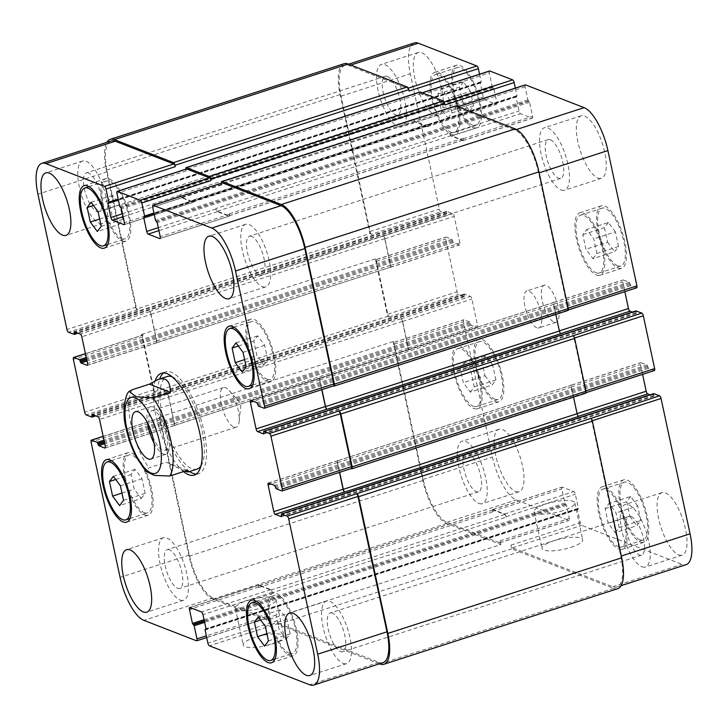 <?xml version="1.0" encoding="UTF-8"?>
<svg xmlns="http://www.w3.org/2000/svg" width="728" height="728" viewBox="0 0 728 728"><rect width="100%" height="100%" fill="white"/><g stroke="black" fill="none" stroke-linecap="round" stroke-linejoin="round"><path stroke-width="0.55" stroke-dasharray="3.64 2.73" d="M233.997 427.081A20.839 7.371 -107.9 0 0 236.181 427.227A20.839 7.371 -107.9 0 0 239.175 421.376A20.839 7.371 -107.9 0 0 229.211 390.563A20.839 7.371 -107.9 0 0 223.369 387.578A20.839 7.371 -107.9 0 0 221.931 406.879A20.839 7.371 -107.9 0 0 233.997 427.081M154.054 443.152A24.934 8.818 -107.9 0 0 163.381 454.054A24.934 8.818 -107.9 0 0 166.002 454.226A24.934 8.818 -107.9 0 0 166.721 427.791A24.934 8.818 -107.9 0 0 150.66 406.779A24.934 8.818 -107.9 0 0 147.456 422.75M152.716 436.627A20.839 7.371 -107.9 0 0 162.553 450.177A20.839 7.371 -107.9 0 0 164.746 450.332A20.839 7.371 -107.9 0 0 166.175 431.031A20.839 7.371 -107.9 0 0 154.118 410.82A20.839 7.371 -107.9 0 0 151.924 410.674A20.839 7.371 -107.9 0 0 150.196 428.819M187.132 470.406L166.193 462.271L148.876 467.867L145.928 471.389M184.757 471.18L166.193 462.271M189.608 471.517A53.517 18.928 72.1 0 1 160.278 414.305A53.517 18.928 72.1 0 1 159.678 378.933M163.636 372.945A53.517 18.928 72.1 0 1 165.684 371.881A53.517 18.928 72.1 0 1 200.164 416.98A53.517 18.928 72.1 0 1 198.608 473.719A53.517 18.928 72.1 0 1 196.323 474.055M183.511 471.58A53.517 18.928 72.1 0 1 155.947 415.706A53.517 18.928 72.1 0 1 155.246 380.608M197.115 469.096A48.649 17.208 72.1 0 1 162.271 415.078A48.649 17.208 72.1 0 1 167.176 376.512M172.054 376.758A48.649 17.208 72.1 0 1 198.526 417.508A48.649 17.208 72.1 0 1 200.919 466.038M570.852 547.374A20.839 5.396 -12.1 0 0 582.709 539.694A20.839 5.396 -12.1 0 0 561.206 538.784A20.839 5.396 -12.1 0 0 541.96 548.43A20.839 5.396 -12.1 0 0 570.852 547.374M562.971 510.61A20.839 5.396 167.9 0 1 534.079 511.675A20.839 5.396 167.9 0 1 553.326 502.029A20.839 5.396 167.9 0 1 574.829 502.939A20.839 5.396 167.9 0 1 562.971 510.61M272.09 643.971A20.839 5.396 -12.1 0 0 283.956 636.299A20.839 5.396 -12.1 0 0 262.444 635.389A20.839 5.396 -12.1 0 0 243.207 645.035A20.839 5.396 -12.1 0 0 272.09 643.971M264.209 607.216A20.839 5.396 167.9 0 1 235.326 608.271A20.839 5.396 167.9 0 1 254.563 598.634A20.839 5.396 167.9 0 1 276.076 599.535A20.839 5.396 167.9 0 1 264.209 607.216M470.343 392.119L474.246 386.95L471.116 372.354L464.091 362.935L460.187 368.104L463.308 382.701L470.343 392.119L491.991 385.121L495.895 379.943L474.246 386.95M495.895 379.943L492.765 365.356L471.116 372.354M492.765 365.356L485.74 355.937L464.091 362.935M485.74 355.937L481.836 361.106L460.187 368.104M481.836 361.106L484.957 375.694L463.308 382.701M484.957 375.694L491.991 385.121M448.039 118.091L451.942 112.922L448.821 98.335L441.787 88.916L437.883 94.085L441.013 108.672L448.039 118.091L469.687 111.093L473.591 105.924L451.942 112.922M473.591 105.924L470.47 91.328L448.821 98.335M470.47 91.328L463.436 81.909L441.787 88.916M463.436 81.909L459.532 87.087L437.883 94.085M459.532 87.087L462.662 101.674L441.013 108.672M462.662 101.674L469.687 111.093M592.983 258.658L596.887 253.49L593.757 238.902L586.722 229.484L582.819 234.653L585.949 249.24L592.983 258.658L614.632 251.661L618.536 246.492L596.887 253.49M618.536 246.492L615.406 231.895L593.757 238.902M615.406 231.895L608.371 222.477L586.722 229.484M608.371 222.477L604.467 227.655L582.819 234.653M604.467 227.655L607.598 242.242L585.949 249.24M607.598 242.242L614.632 251.661M615.278 532.687L619.182 527.518L616.052 512.922L609.027 503.503L605.123 508.672L608.253 523.268L615.278 532.687L636.927 525.689L640.831 520.511L619.182 527.518M640.831 520.511L637.701 505.924L616.052 512.922M637.701 505.924L630.675 496.505L609.027 503.503M630.675 496.505L626.772 501.674L605.123 508.672M626.772 501.674L629.902 516.261L608.253 523.268M629.902 516.261L636.927 525.689M451.069 132.223A30.403 10.756 -107.9 0 0 454.272 132.432A30.403 10.756 -107.9 0 0 455.146 100.191A30.403 10.756 -107.9 0 0 435.562 74.575A30.403 10.756 -107.9 0 0 433.469 102.739A30.403 10.756 -107.9 0 0 451.069 132.223M472.718 125.216A30.403 10.756 72.1 0 1 455.118 95.732A30.403 10.756 72.1 0 1 457.211 67.567A30.403 10.756 72.1 0 1 476.795 93.193A30.403 10.756 72.1 0 1 475.921 125.434A30.403 10.756 72.1 0 1 472.718 125.216M451.56 134.516A32.842 11.621 -107.9 0 0 455.018 134.753A32.842 11.621 -107.9 0 0 455.965 99.927A32.842 11.621 -107.9 0 0 434.807 72.254A32.842 11.621 -107.9 0 0 432.559 102.675A32.842 11.621 -107.9 0 0 451.56 134.516M473.209 127.518A32.842 11.621 -107.9 0 0 476.667 127.746A32.842 11.621 -107.9 0 0 477.614 92.929A32.842 11.621 -107.9 0 0 456.456 65.256A32.842 11.621 -107.9 0 0 454.208 95.677A32.842 11.621 -107.9 0 0 473.209 127.518M473.373 406.242A30.403 10.756 -107.9 0 0 476.567 406.461A30.403 10.756 -107.9 0 0 477.45 374.219A30.403 10.756 -107.9 0 0 457.857 348.594A30.403 10.756 -107.9 0 0 455.774 376.758A30.403 10.756 -107.9 0 0 473.373 406.242M495.022 399.244A30.403 10.756 72.1 0 1 477.422 369.76A30.403 10.756 72.1 0 1 479.506 341.596A30.403 10.756 72.1 0 1 499.099 367.221A30.403 10.756 72.1 0 1 498.216 399.463A30.403 10.756 72.1 0 1 495.022 399.244M473.864 408.545A32.842 11.621 -107.9 0 0 477.322 408.772A32.842 11.621 -107.9 0 0 478.269 373.955A32.842 11.621 -107.9 0 0 457.111 346.282A32.842 11.621 -107.9 0 0 454.854 376.695A32.842 11.621 -107.9 0 0 473.864 408.545M495.513 401.538A32.842 11.621 -107.9 0 0 498.971 401.774A32.842 11.621 -107.9 0 0 499.918 366.948A32.842 11.621 -107.9 0 0 478.76 339.284A32.842 11.621 -107.9 0 0 476.503 369.697A32.842 11.621 -107.9 0 0 495.513 401.538M618.309 546.81A30.403 10.756 -107.9 0 0 621.512 547.028A30.403 10.756 -107.9 0 0 622.385 514.787A30.403 10.756 -107.9 0 0 602.802 489.161A30.403 10.756 -107.9 0 0 600.709 517.326A30.403 10.756 -107.9 0 0 618.309 546.81M639.957 539.812A30.403 10.756 72.1 0 1 622.358 510.328A30.403 10.756 72.1 0 1 624.451 482.164A30.403 10.756 72.1 0 1 644.034 507.789A30.403 10.756 72.1 0 1 643.161 540.03A30.403 10.756 72.1 0 1 639.957 539.812M618.8 549.112A32.842 11.621 -107.9 0 0 622.258 549.34A32.842 11.621 -107.9 0 0 623.204 514.523A32.842 11.621 -107.9 0 0 602.047 486.85A32.842 11.621 -107.9 0 0 599.799 517.262A32.842 11.621 -107.9 0 0 618.8 549.112M640.449 542.114A32.842 11.621 -107.9 0 0 643.907 542.342A32.842 11.621 -107.9 0 0 644.853 507.516A32.842 11.621 -107.9 0 0 623.696 479.852A32.842 11.621 -107.9 0 0 621.448 510.264A32.842 11.621 -107.9 0 0 640.449 542.114M596.014 272.791A30.403 10.756 -107.9 0 0 599.208 273A30.403 10.756 -107.9 0 0 600.09 240.759A30.403 10.756 -107.9 0 0 580.498 215.142A30.403 10.756 -107.9 0 0 578.414 243.307A30.403 10.756 -107.9 0 0 596.014 272.791M617.663 265.793A30.403 10.756 72.1 0 1 600.063 236.3A30.403 10.756 72.1 0 1 602.147 208.135A30.403 10.756 72.1 0 1 621.739 233.761A30.403 10.756 72.1 0 1 620.857 266.002A30.403 10.756 72.1 0 1 617.663 265.793M596.505 275.084A32.842 11.621 -107.9 0 0 599.954 275.321A32.842 11.621 -107.9 0 0 600.909 240.495A32.842 11.621 -107.9 0 0 579.752 212.822A32.842 11.621 -107.9 0 0 577.495 243.243A32.842 11.621 -107.9 0 0 596.505 275.084M618.154 268.086A32.842 11.621 -107.9 0 0 621.603 268.314A32.842 11.621 -107.9 0 0 622.558 233.497A32.842 11.621 -107.9 0 0 601.401 205.824A32.842 11.621 -107.9 0 0 599.144 236.245A32.842 11.621 -107.9 0 0 618.154 268.086M398.134 126.654A32.842 11.621 -107.9 0 0 401.592 126.881A32.842 11.621 -107.9 0 0 402.539 92.065A32.842 11.621 -107.9 0 0 381.381 64.392A32.842 11.621 -107.9 0 0 379.133 94.804A32.842 11.621 -107.9 0 0 398.134 126.654M387.36 76.395A20.375 7.207 72.1 0 1 399.153 96.151A20.375 7.207 72.1 0 1 397.761 115.024A20.375 7.207 72.1 0 1 384.63 97.852A20.375 7.207 72.1 0 1 385.221 76.249A20.375 7.207 72.1 0 1 387.36 76.395M434.944 114.751A32.842 11.621 -107.9 0 0 438.393 114.978A32.842 11.621 -107.9 0 0 439.348 80.162A32.842 11.621 -107.9 0 0 418.191 52.489A32.842 11.621 -107.9 0 0 415.934 82.91A32.842 11.621 -107.9 0 0 434.944 114.751M678.724 554.882A32.842 11.621 -107.9 0 0 682.182 555.109A32.842 11.621 -107.9 0 0 683.128 520.293A32.842 11.621 -107.9 0 0 661.97 492.619A32.842 11.621 -107.9 0 0 659.714 523.032A32.842 11.621 -107.9 0 0 678.724 554.882M641.923 566.775A32.842 11.621 -107.9 0 0 645.372 567.012A32.842 11.621 -107.9 0 0 646.327 532.186A32.842 11.621 -107.9 0 0 625.17 504.513A32.842 11.621 -107.9 0 0 622.913 534.934A32.842 11.621 -107.9 0 0 641.923 566.775M631.149 516.516A20.375 7.207 72.1 0 1 642.933 536.272A20.375 7.207 72.1 0 1 641.541 555.145A20.375 7.207 72.1 0 1 628.41 537.983A20.375 7.207 72.1 0 1 629.001 516.38A20.375 7.207 72.1 0 1 631.149 516.516M478.915 503.43A32.842 11.621 -107.9 0 0 482.364 503.658A32.842 11.621 -107.9 0 0 483.319 468.841A32.842 11.621 -107.9 0 0 462.162 441.168A32.842 11.621 -107.9 0 0 459.905 471.58A32.842 11.621 -107.9 0 0 478.915 503.43M468.14 453.171A20.375 7.207 72.1 0 1 479.934 472.927A20.375 7.207 72.1 0 1 478.533 491.8A20.375 7.207 72.1 0 1 465.401 474.629A20.375 7.207 72.1 0 1 465.993 453.025A20.375 7.207 72.1 0 1 468.14 453.171M515.715 491.527A32.842 11.621 -107.9 0 0 519.173 491.755A32.842 11.621 -107.9 0 0 520.12 456.938A32.842 11.621 -107.9 0 0 498.962 429.265A32.842 11.621 -107.9 0 0 496.705 459.686A32.842 11.621 -107.9 0 0 515.715 491.527M597.952 178.096A32.842 11.621 -107.9 0 0 601.401 178.333A32.842 11.621 -107.9 0 0 602.356 143.507A32.842 11.621 -107.9 0 0 581.199 115.834A32.842 11.621 -107.9 0 0 578.942 146.255A32.842 11.621 -107.9 0 0 597.952 178.096M561.142 189.999A32.842 11.621 -107.9 0 0 564.6 190.236A32.842 11.621 -107.9 0 0 565.547 155.41A32.842 11.621 -107.9 0 0 544.389 127.737A32.842 11.621 -107.9 0 0 542.142 158.158A32.842 11.621 -107.9 0 0 561.142 189.999M550.368 139.74A20.375 7.207 72.1 0 1 562.162 159.496A20.375 7.207 72.1 0 1 560.76 178.369A20.375 7.207 72.1 0 1 547.638 161.207A20.375 7.207 72.1 0 1 548.23 139.594A20.375 7.207 72.1 0 1 550.368 139.74M414.241 42.943A38.921 13.768 -107.9 0 0 410.31 73.801L439.321 209.118A2.43 0.864 -107.9 0 0 440.804 211.803L446.573 214.005L446.628 211.32L452.689 213.677A2.43 0.864 72.1 0 1 454.172 216.362L459.887 243.016A2.43 0.864 72.1 0 1 459.641 244.945A2.43 0.864 72.1 0 1 459.386 244.926L453.326 242.57L451.888 239.275L446.219 237.073A2.43 0.864 -107.9 0 0 445.964 237.055A2.43 0.864 -107.9 0 0 445.718 238.984L457.048 291.819A2.43 0.864 -107.9 0 0 458.531 294.503L464.3 296.715L464.355 294.03L470.415 296.387A2.43 0.864 72.1 0 1 471.908 299.072L477.623 325.725A2.43 0.864 72.1 0 1 477.377 327.646A2.43 0.864 72.1 0 1 477.113 327.636L471.052 325.279L469.615 321.976L463.954 319.774A2.43 0.864 -107.9 0 0 463.7 319.765A2.43 0.864 -107.9 0 0 463.454 321.694L492.465 457.011A38.921 13.768 -107.9 0 0 516.243 499.945L568.823 520.384A2.43 0.864 -107.9 0 0 569.078 520.402A2.43 0.864 -107.9 0 0 569.323 518.472L566.52 505.378L564.837 503.039L561.825 489.016A2.43 0.864 72.1 0 1 562.071 487.096A2.43 0.864 72.1 0 1 562.325 487.105L573.855 491.591A2.43 0.864 72.1 0 1 575.347 494.276L578.351 508.29L577.45 509.627L580.261 522.722A2.43 0.864 -107.9 0 0 581.745 525.407L682.036 564.382A38.921 13.768 -107.9 0 0 686.131 564.655M489.343 71.144A2.43 0.864 -107.9 0 0 489.298 72.9L492.101 85.995L493.784 88.343L496.796 102.357A2.43 0.864 72.1 0 1 496.551 104.286A2.43 0.864 72.1 0 1 496.287 104.268L484.757 99.782A2.43 0.864 72.1 0 1 483.274 97.097L480.271 83.083L481.172 81.754L479.552 74.201M525.125 85.049A2.43 0.864 -107.9 0 0 525.079 86.814L527.882 99.909L529.565 102.248L532.577 116.262A2.43 0.864 72.1 0 1 532.332 118.191A2.43 0.864 72.1 0 1 532.077 118.173L520.547 113.686A2.43 0.864 72.1 0 1 519.055 111.002L516.052 96.988L516.953 95.659L515.333 88.115M624.842 291.655L622.749 281.873A2.43 0.864 72.1 0 1 622.995 279.952A2.43 0.864 72.1 0 1 623.25 279.962L629.31 282.318L630.748 285.622L636.409 287.815L567.139 310.219A2.43 0.864 -107.9 0 0 567.394 310.237A2.43 0.864 -107.9 0 0 567.64 308.308L538.629 172.991A38.921 13.768 -107.9 0 0 514.842 130.048L456.301 107.298A2.43 0.864 -107.9 0 0 456.046 107.28A2.43 0.864 -107.9 0 0 455.801 109.209L525.079 86.814M635.981 310.947L636.108 313.577L632.268 312.112M642.578 374.365L640.476 364.582A2.43 0.864 72.1 0 1 640.722 362.653A2.43 0.864 72.1 0 1 640.977 362.671L647.046 365.028L648.475 368.322L654.144 370.525L584.866 392.929A2.43 0.864 -107.9 0 0 585.121 392.947A2.43 0.864 -107.9 0 0 585.367 391.018L574.037 338.174A2.43 0.864 -107.9 0 0 572.554 335.49M653.717 393.657L653.844 396.278L649.995 394.822M554.126 322.176A19.465 6.88 -107.9 0 0 556.174 322.313A19.465 6.88 -107.9 0 0 556.729 301.683A19.465 6.88 -107.9 0 0 544.198 285.285A19.465 6.88 -107.9 0 0 542.861 303.312A19.465 6.88 -107.9 0 0 554.126 322.176M141.278 498.516L145.181 493.347L142.051 478.76L135.017 469.342L131.113 474.51L134.243 489.098L141.278 498.516L119.629 505.523M123.532 500.345L145.181 493.347M120.402 485.758L142.051 478.76M113.368 476.34L135.017 469.342M115.725 479.488L131.113 474.51M121.967 493.065L134.243 489.098M118.973 224.497L122.877 219.328L119.747 204.732L112.722 195.313L108.818 200.482L111.948 215.078L118.973 224.497L97.325 231.495M101.228 226.326L122.877 219.328M98.098 211.739L119.747 204.732M91.073 202.311L112.722 195.313M93.421 205.46L108.818 200.482M99.672 219.046L111.948 215.078M263.909 365.065L267.813 359.896L264.692 345.3L257.657 335.881L253.754 341.05L256.884 355.646L263.909 365.065L242.26 372.063M246.164 366.894L267.813 359.896M243.043 352.306L264.692 345.3M236.009 342.879L257.657 335.881M238.356 346.028L253.754 341.05M244.608 359.614L256.884 355.646M286.213 639.084L290.117 633.915L286.987 619.328L279.962 609.909L276.058 615.078L279.179 629.665L286.213 639.084L264.564 646.091M268.468 640.913L290.117 633.915M265.338 626.326L286.987 619.328M258.313 616.907L279.962 609.909M260.66 620.056L276.058 615.078M266.903 633.633L279.179 629.665M122.004 238.62A30.403 10.756 -107.9 0 0 125.198 238.839A30.403 10.756 -107.9 0 0 126.081 206.597A30.403 10.756 -107.9 0 0 106.488 180.972A30.403 10.756 -107.9 0 0 104.404 209.136A30.403 10.756 -107.9 0 0 122.004 238.62M122.495 240.923A32.842 11.621 -107.9 0 0 125.953 241.15A32.842 11.621 -107.9 0 0 126.899 206.333A32.842 11.621 -107.9 0 0 105.742 178.66A32.842 11.621 -107.9 0 0 103.494 209.073A32.842 11.621 -107.9 0 0 122.495 240.923M144.308 512.649A30.403 10.756 -107.9 0 0 147.502 512.858A30.403 10.756 -107.9 0 0 148.385 480.616A30.403 10.756 -107.9 0 0 128.792 455A30.403 10.756 -107.9 0 0 126.708 483.165A30.403 10.756 -107.9 0 0 144.308 512.649M144.799 514.942A32.842 11.621 -107.9 0 0 148.248 515.178A32.842 11.621 -107.9 0 0 149.204 480.353A32.842 11.621 -107.9 0 0 128.046 452.68A32.842 11.621 -107.9 0 0 125.789 483.101A32.842 11.621 -107.9 0 0 144.799 514.942M289.244 653.216A30.403 10.756 -107.9 0 0 292.438 653.425A30.403 10.756 -107.9 0 0 293.32 621.184A30.403 10.756 -107.9 0 0 273.728 595.568A30.403 10.756 -107.9 0 0 271.644 623.732A30.403 10.756 -107.9 0 0 289.244 653.216M289.735 655.509A32.842 11.621 -107.9 0 0 293.193 655.746A32.842 11.621 -107.9 0 0 294.139 620.92A32.842 11.621 -107.9 0 0 272.982 593.247A32.842 11.621 -107.9 0 0 270.725 623.668A32.842 11.621 -107.9 0 0 289.735 655.509M266.939 379.188A30.403 10.756 -107.9 0 0 270.143 379.406A30.403 10.756 -107.9 0 0 271.016 347.165A30.403 10.756 -107.9 0 0 251.433 321.539A30.403 10.756 -107.9 0 0 249.34 349.704A30.403 10.756 -107.9 0 0 266.939 379.188M267.431 381.49A32.842 11.621 -107.9 0 0 270.889 381.718A32.842 11.621 -107.9 0 0 271.835 346.901A32.842 11.621 -107.9 0 0 250.678 319.228A32.842 11.621 -107.9 0 0 248.43 349.64A32.842 11.621 -107.9 0 0 267.431 381.49M99.381 223.25A32.842 11.621 -107.9 0 0 102.83 223.487A32.842 11.621 -107.9 0 0 103.785 188.661A32.842 11.621 -107.9 0 0 82.628 160.988A32.842 11.621 -107.9 0 0 80.371 191.409A32.842 11.621 -107.9 0 0 99.381 223.25M88.607 172.991A20.375 7.207 -107.9 0 0 86.459 172.855A20.375 7.207 -107.9 0 0 85.868 194.458A20.375 7.207 -107.9 0 0 98.999 211.621A20.375 7.207 -107.9 0 0 100.4 192.756A20.375 7.207 -107.9 0 0 88.607 172.991M262.389 286.604A32.842 11.621 -107.9 0 0 265.838 286.832A32.842 11.621 -107.9 0 0 266.794 252.015A32.842 11.621 -107.9 0 0 245.636 224.342A32.842 11.621 -107.9 0 0 243.38 254.755A32.842 11.621 -107.9 0 0 262.389 286.604M251.615 236.345A20.375 7.207 -107.9 0 0 249.467 236.2A20.375 7.207 -107.9 0 0 248.876 257.803A20.375 7.207 -107.9 0 0 262.007 274.975A20.375 7.207 -107.9 0 0 263.409 256.101A20.375 7.207 -107.9 0 0 251.615 236.345M180.153 600.027A32.842 11.621 -107.9 0 0 183.611 600.263A32.842 11.621 -107.9 0 0 184.557 565.438A32.842 11.621 -107.9 0 0 163.4 537.765A32.842 11.621 -107.9 0 0 161.143 568.186A32.842 11.621 -107.9 0 0 180.153 600.027M169.378 549.767A20.375 7.207 -107.9 0 0 167.24 549.631A20.375 7.207 -107.9 0 0 166.648 571.234A20.375 7.207 -107.9 0 0 179.771 588.406A20.375 7.207 -107.9 0 0 181.172 569.533A20.375 7.207 -107.9 0 0 169.378 549.767M343.161 663.381A32.842 11.621 -107.9 0 0 346.619 663.608A32.842 11.621 -107.9 0 0 347.565 628.792A32.842 11.621 -107.9 0 0 326.408 601.119A32.842 11.621 -107.9 0 0 324.151 631.54A32.842 11.621 -107.9 0 0 343.161 663.381M332.387 613.122A20.375 7.207 -107.9 0 0 330.239 612.976A20.375 7.207 -107.9 0 0 329.657 634.579A20.375 7.207 -107.9 0 0 342.779 651.751A20.375 7.207 -107.9 0 0 344.18 632.878A20.375 7.207 -107.9 0 0 332.387 613.122M536.8 327.782A19.465 6.88 72.1 0 1 525.543 308.909A19.465 6.88 72.1 0 1 526.881 290.882A19.465 6.88 72.1 0 1 539.412 307.28A19.465 6.88 72.1 0 1 538.847 327.919A19.465 6.88 72.1 0 1 536.8 327.782M383.037 662.653A38.921 13.768 72.1 0 1 378.942 662.38L278.66 623.405A2.43 0.864 72.1 0 1 277.168 620.72L207.889 643.124M578.596 416.398L578.405 416.316A2.43 0.864 72.1 0 1 576.913 413.631L571.198 386.987A2.43 0.864 72.1 0 1 571.444 385.057A2.43 0.864 72.1 0 1 571.698 385.076L337.892 460.678A2.43 0.864 -107.9 0 0 337.637 460.66A2.43 0.864 -107.9 0 0 337.392 462.589L339.485 472.372M351.315 468.55A2.43 0.864 72.1 0 1 351.051 468.532L281.781 490.927M560.869 333.688L560.669 333.615A2.43 0.864 72.1 0 1 559.186 330.931L553.471 304.277A2.43 0.864 72.1 0 1 553.717 302.348A2.43 0.864 72.1 0 1 553.972 302.366L320.156 377.969A2.43 0.864 -107.9 0 0 319.901 377.95A2.43 0.864 -107.9 0 0 319.656 379.88L321.758 389.662M333.579 385.84A2.43 0.864 72.1 0 1 333.324 385.822L264.046 408.226M455.555 106.07A2.43 0.864 -107.9 0 0 455.501 107.835L221.694 183.438L221.985 184.812A2.43 0.864 72.1 0 1 222.04 183.047M228.983 216.171A2.43 0.864 -107.9 0 0 229.238 216.189A2.43 0.864 -107.9 0 0 229.484 214.26L229.384 213.804A2.43 0.864 -107.9 0 1 229.138 215.734A2.43 0.864 -107.9 0 1 228.883 215.716L217.353 211.229A2.43 0.864 -107.9 0 1 215.87 208.545L215.97 209.009A2.43 0.864 -107.9 0 0 217.454 211.693L228.983 216.171L160.16 238.429M419.774 92.165A2.43 0.864 -107.9 0 0 419.719 93.93L185.913 169.524L186.204 170.907A2.43 0.864 72.1 0 1 186.25 169.142M193.202 202.266A2.43 0.864 -107.9 0 0 193.457 202.284A2.43 0.864 -107.9 0 0 193.703 200.355L193.603 199.9A2.43 0.864 -107.9 0 1 193.357 201.829A2.43 0.864 -107.9 0 1 193.102 201.811L181.572 197.324A2.43 0.864 -107.9 0 1 180.089 194.64L180.189 195.104A2.43 0.864 -107.9 0 0 181.672 197.788L193.202 202.266L124.379 224.524M344.071 63.736A38.921 13.768 -107.9 0 0 340.14 94.585L369.933 233.579L136.127 309.182L137.719 309.8A2.43 0.864 72.1 0 1 136.227 307.116L107.216 171.799A38.921 13.768 72.1 0 1 111.147 140.95M151.087 314.369A2.43 0.864 -107.9 0 0 149.595 311.684L149.404 311.602A2.43 0.864 -107.9 0 1 150.887 314.287L156.602 340.941A2.43 0.864 -107.9 0 1 156.356 342.87A2.43 0.864 -107.9 0 1 156.101 342.852L156.302 342.924A2.43 0.864 -107.9 0 0 156.556 342.943A2.43 0.864 -107.9 0 0 156.802 341.013L151.087 314.369L81.809 336.764M387.669 316.289L389.262 316.908A2.43 0.864 -107.9 0 1 387.769 314.223L376.44 261.379A2.43 0.864 -107.9 0 1 376.685 259.45A2.43 0.864 -107.9 0 1 376.949 259.468L375.357 258.849L387.669 316.289L153.854 391.892L155.446 392.51A2.43 0.864 72.1 0 1 153.963 389.826L142.633 336.982A2.43 0.864 72.1 0 1 142.879 335.053A2.43 0.864 72.1 0 1 143.134 335.071L85.44 353.726M168.814 397.069A2.43 0.864 -107.9 0 0 167.331 394.385L167.131 394.312A2.43 0.864 -107.9 0 1 168.614 396.997L174.329 423.641A2.43 0.864 -107.9 0 1 174.083 425.571A2.43 0.864 -107.9 0 1 173.828 425.561L174.028 425.634A2.43 0.864 -107.9 0 0 174.283 425.653A2.43 0.864 -107.9 0 0 174.529 423.723L168.814 397.069L99.536 419.474M500.837 544.544L500.045 540.868A2.43 0.864 -107.9 0 1 499.799 542.797A2.43 0.864 -107.9 0 1 499.545 542.779L446.965 522.349A38.921 13.768 -107.9 0 1 423.186 479.406L394.176 344.089A2.43 0.864 -107.9 0 1 394.421 342.16A2.43 0.864 -107.9 0 1 394.676 342.178L393.084 341.559L422.886 480.553A38.921 13.768 -107.9 0 0 446.664 523.496L500.837 544.544L267.021 620.147L266.239 616.47A2.43 0.864 72.1 0 1 265.993 618.4A2.43 0.864 72.1 0 1 265.738 618.381L213.158 597.952A38.921 13.768 72.1 0 1 189.371 555.009L160.36 419.692A2.43 0.864 72.1 0 1 160.606 417.763A2.43 0.864 72.1 0 1 160.861 417.781L103.176 436.436M259.241 585.112A2.43 0.864 -107.9 0 0 258.986 585.094A2.43 0.864 -107.9 0 0 258.74 587.023L258.84 587.478A2.43 0.864 -107.9 0 1 259.086 585.558A2.43 0.864 -107.9 0 1 259.341 585.567L270.871 590.053A2.43 0.864 -107.9 0 1 272.354 592.738L272.254 592.274A2.43 0.864 -107.9 0 0 270.771 589.589L259.241 585.112L189.963 607.516M320.356 378.041A2.43 0.864 -107.9 0 0 320.102 378.023A2.43 0.864 -107.9 0 0 319.856 379.952L321.931 389.607M338.092 460.751A2.43 0.864 -107.9 0 0 337.838 460.733A2.43 0.864 -107.9 0 0 337.592 462.662L339.658 472.317M379.415 663.827L277.959 624.396L277.168 620.72M267.021 620.147L212.858 599.099A38.921 13.768 72.1 0 1 189.071 556.156L159.277 417.162L160.861 417.781M153.854 391.892L141.541 334.452L143.134 335.071M136.127 309.182L106.324 170.188A38.921 13.768 72.1 0 1 106.87 142.333M617.744 588.661A38.921 13.768 -107.9 0 1 613.649 588.388L511.766 548.794L510.983 545.117A2.43 0.864 -107.9 0 0 512.466 547.802L612.758 586.777A38.921 13.768 -107.9 0 0 616.853 587.05A38.921 13.768 -107.9 0 0 620.784 556.201L591.773 420.884A2.43 0.864 -107.9 0 0 590.281 418.2M449.676 132.951A2.43 0.864 72.1 0 0 451.169 135.626L462.699 140.113A2.43 0.864 72.1 0 0 462.953 140.131A2.43 0.864 72.1 0 0 463.199 138.202L463.299 138.657A2.43 0.864 72.1 0 1 463.054 140.586A2.43 0.864 72.1 0 1 462.799 140.568L451.269 136.091A2.43 0.864 72.1 0 1 449.777 133.406L449.676 132.951L215.87 208.545M444.863 104.959A2.43 0.864 -107.9 0 0 443.379 102.275L420.52 93.393A2.43 0.864 -107.9 0 0 420.265 93.375A2.43 0.864 -107.9 0 0 420.02 95.304L489.298 72.9M413.895 119.037A2.43 0.864 72.1 0 0 415.388 121.722L426.917 126.208A2.43 0.864 72.1 0 0 427.172 126.226A2.43 0.864 72.1 0 0 427.418 124.297L427.518 124.752A2.43 0.864 72.1 0 1 427.272 126.681A2.43 0.864 72.1 0 1 427.018 126.663L415.488 122.186A2.43 0.864 72.1 0 1 413.995 119.501L413.895 119.037L180.089 194.64M409.081 91.055A2.43 0.864 -107.9 0 0 407.598 88.37L349.058 65.62A38.921 13.768 -107.9 0 0 344.963 65.347A38.921 13.768 -107.9 0 0 341.032 96.196L370.042 231.513A2.43 0.864 -107.9 0 0 371.526 234.198L440.804 211.803M389.908 267.249A2.43 0.864 72.1 0 0 390.163 267.267A2.43 0.864 72.1 0 0 390.408 265.338L384.702 238.684A2.43 0.864 72.1 0 0 383.21 235.999L383.41 236.081A2.43 0.864 72.1 0 1 384.894 238.766L390.608 265.411A2.43 0.864 72.1 0 1 390.363 267.34A2.43 0.864 72.1 0 1 390.108 267.322L156.101 342.852M407.644 349.959A2.43 0.864 72.1 0 0 407.898 349.977A2.43 0.864 72.1 0 0 408.144 348.048L402.429 321.394A2.43 0.864 72.1 0 0 400.946 318.709L401.137 318.791A2.43 0.864 72.1 0 1 402.63 321.476L408.344 348.121A2.43 0.864 72.1 0 1 408.099 350.05A2.43 0.864 72.1 0 1 407.844 350.031L173.828 425.561M506.169 517.135A2.43 0.864 72.1 0 0 504.677 514.45L493.147 509.973A2.43 0.864 72.1 0 0 492.892 509.955A2.43 0.864 72.1 0 0 492.647 511.884L492.547 511.42A2.43 0.864 72.1 0 1 492.792 509.491A2.43 0.864 72.1 0 1 493.056 509.509L504.586 513.986A2.43 0.864 72.1 0 1 506.069 516.671L506.169 517.135L272.354 592.738M584.866 392.929L351.651 468.759M573.555 397.106L571.398 387.059A2.43 0.864 72.1 0 1 571.644 385.13A2.43 0.864 72.1 0 1 571.899 385.148M555.819 314.405L553.671 304.359A2.43 0.864 72.1 0 1 553.917 302.429A2.43 0.864 72.1 0 1 554.172 302.439M455.501 107.835L455.801 109.209M567.139 310.219L333.925 386.049M419.719 93.93L420.02 95.304M369.933 233.579L371.526 234.198M393.084 341.559L159.277 417.162M375.357 258.849L141.541 334.452M511.766 548.794L277.959 624.396M132.123 389.753A48.649 17.208 -107.9 0 0 131.095 425.152A48.649 17.208 -107.9 0 0 148.876 467.867M378.942 662.38L309.673 684.784M337.392 462.589L271.071 484.029M337.892 460.678L268.614 483.074M319.656 379.88L253.344 401.319M320.156 377.969L250.887 400.364M221.985 184.812L152.707 207.216M229.484 214.26L160.206 236.664M217.454 211.693L158.913 230.621M215.97 209.009L158.276 227.664M186.204 170.907L116.926 193.302M193.703 200.355L124.424 222.759M181.672 197.788L123.132 216.717M180.189 195.104L122.495 213.759M107.216 171.799L37.938 194.203M136.227 307.116L66.949 329.52M137.719 309.8L68.441 332.205M149.595 311.684L80.326 334.079M156.802 341.013L87.524 363.418M156.302 342.924L87.469 365.183M142.633 336.982L73.355 359.386M153.963 389.826L84.685 412.23M155.446 392.51L86.168 414.905M167.331 394.385L98.053 416.789M174.529 423.723L105.251 446.127M174.028 425.634L105.205 447.884M160.36 419.692L91.082 442.096M189.371 555.009L120.093 577.413M213.158 597.952L143.88 620.347M265.738 618.381L196.46 640.786M266.239 616.47L206.333 635.844M258.74 587.023L192.419 608.462M270.771 589.589L201.492 611.993M272.254 592.274L202.976 614.678M278.66 623.405L209.382 645.809M620.784 556.201L621.293 556.037M612.758 586.777L682.036 564.382M591.773 420.884L592.274 420.72M571.198 386.987L640.476 364.582M571.698 385.076L640.977 362.671M585.367 391.018L585.876 390.854M574.037 338.174L574.538 338.01M553.471 304.277L622.749 281.873M553.972 302.366L623.25 279.962M567.64 308.308L568.149 308.144M538.629 172.991L539.139 172.827M514.842 130.048L516.461 129.529M456.301 107.298L458.076 106.725M463.299 138.657L532.577 116.262M462.799 140.568L532.077 118.173M451.269 136.091L520.547 113.686M449.777 133.406L519.055 111.002M443.379 102.275L444.044 102.066M420.52 93.393L422.295 92.82M427.518 124.752L496.796 102.357M427.018 126.663L496.287 104.268M415.488 122.186L484.757 99.782M413.995 119.501L483.274 97.097M407.598 88.37L408.262 88.161M349.058 65.62L350.832 65.047M341.032 96.196L410.31 73.801M370.042 231.513L439.321 209.118M383.41 236.081L452.689 213.677M384.894 238.766L454.172 216.362M390.608 265.411L459.887 243.016M390.108 267.322L459.386 244.926M376.44 261.379L445.718 238.984M376.949 259.468L446.219 237.073M387.769 314.223L457.048 291.819M389.262 316.908L458.531 294.503M401.137 318.791L470.415 296.387M402.63 321.476L471.908 299.072M408.344 348.121L477.623 325.725M407.844 350.031L477.113 327.636M394.176 344.089L463.454 321.694M394.676 342.178L463.954 319.774M423.186 479.406L492.465 457.011M446.965 522.349L516.243 499.945M499.545 542.779L568.823 520.384M500.045 540.868L569.323 518.472M492.547 511.42L561.825 489.016M493.056 509.509L562.325 487.105M504.586 513.986L573.855 491.591M506.069 516.671L575.347 494.276M512.466 547.802L581.745 525.407M510.983 545.117L580.261 522.722M565.92 504.304L204.377 621.202M204.304 620.875L565.428 504.104M566.52 505.378L204.632 622.385M446.664 523.496L212.858 599.099M422.886 480.553L189.071 556.156M469.615 321.976L103.986 440.203M470.215 323.05L104.24 441.386M470.461 324.206L104.486 442.542M471.052 325.279L104.741 443.725M408.144 348.048L174.329 423.641M402.429 321.394L168.614 396.997M400.946 318.709L167.131 394.312M464.355 294.03L91.992 414.432M464.155 294.795L92.975 414.814M464.4 295.941L94.695 415.488M464.2 296.706L95.677 415.87M451.888 239.275L86.25 357.503M452.479 240.349L86.505 358.686M452.725 241.496L86.75 359.832M453.326 242.57L87.005 361.015M390.408 265.338L156.602 340.941M384.702 238.684L150.887 314.287M383.21 235.999L149.404 311.602M446.628 211.32L74.256 331.722M446.428 212.085L75.239 332.104M446.674 213.24L76.968 332.778M446.473 214.005L77.951 333.16M340.14 94.585L106.324 170.188M481.172 81.754L118.173 199.126M480.971 82.519L118.318 199.772M480.471 82.319L108.108 202.721M480.271 83.083L118.382 200.1M415.388 121.722L181.572 197.324M426.917 126.208L193.102 201.811M427.418 124.297L193.603 199.9M493.784 88.343L121.421 208.745M493.193 87.269L120.83 207.671M492.692 87.069L120.329 207.471M492.101 85.995L119.738 206.406M516.953 95.659L153.954 213.031M516.753 96.424L154.099 213.686M516.252 96.223L143.889 216.626M516.052 96.988L154.163 214.005M451.169 135.626L217.353 211.229M462.699 140.113L228.883 215.716M463.199 138.202L229.384 213.804M529.565 102.248L157.203 222.65M528.974 101.174L156.611 221.576M528.483 100.983L156.111 221.385M527.882 99.909L155.519 220.311M630.748 285.622L258.385 406.024M630.157 284.548L257.785 404.95M629.911 283.392L257.539 403.794M629.31 282.318L256.948 402.721M553.671 304.359L319.856 379.952M636.008 313.568L263.827 433.906M636.208 312.803L263.845 433.206M635.963 311.657L263.6 432.059M648.475 368.322L276.112 488.725M647.884 367.249L275.521 487.651M647.638 366.102L275.275 486.504M647.046 365.028L274.674 485.43M571.398 387.059L337.592 462.662M653.744 396.278L281.554 516.616M653.944 395.513L281.572 515.915M653.699 394.358L281.327 514.76M613.649 588.388L379.834 663.991M577.45 509.627L205.087 630.029M577.65 508.863L206.033 629.019M578.15 509.054L205.969 629.392M578.351 508.29L205.988 628.692M504.677 514.45L270.871 590.053M493.147 509.973L259.341 585.567M492.647 511.884L258.84 587.478M564.837 503.039L204.058 619.692M239.175 421.376L240.913 403.794L229.211 390.563M150.66 406.779L135.508 411.675M166.002 454.226L150.851 459.122M223.369 387.578L151.924 410.674M236.181 427.227L164.746 450.332M194.285 475.12L198.608 473.719M161.352 373.282L165.684 371.881M534.079 511.675L541.96 548.43M574.829 502.939L582.709 539.694M235.326 608.271L243.207 645.035M276.076 599.535L283.956 636.299M454.272 132.432L475.921 125.434M435.562 74.575L457.211 67.567M455.018 134.753L476.667 127.746M434.807 72.254L456.456 65.256M476.567 406.461L498.216 399.463M457.857 348.594L479.506 341.596M477.322 408.772L498.971 401.774M457.111 346.282L478.76 339.284M621.512 547.028L643.161 540.03M602.802 489.161L624.451 482.164M622.258 549.34L643.907 542.342M602.047 486.85L623.696 479.852M599.208 273L620.857 266.002M580.498 215.142L602.147 208.135M599.954 275.321L621.603 268.314M579.752 212.822L601.401 205.824M418.191 52.489L381.381 64.392M438.393 114.978L401.592 126.881M661.97 492.619L625.17 504.513M682.182 555.109L645.372 567.012M498.962 429.265L462.162 441.168M519.173 491.755L482.364 503.658M581.199 115.834L544.389 127.737M601.401 178.333L564.6 190.236M107.726 244.49L125.198 238.839M89.016 186.623L106.488 180.972M104.304 248.148L125.953 241.15M84.093 185.658L105.742 178.66M130.03 518.509L147.502 512.858M111.32 460.651L128.792 455M126.599 522.176L148.248 515.178M106.397 459.686L128.046 452.68M274.966 659.077L292.438 653.425M256.256 601.219L273.728 595.568M271.544 662.744L293.193 655.746M251.333 600.254L272.982 593.247M252.661 385.057L270.143 379.406M233.952 327.191L251.433 321.539M249.24 388.716L270.889 381.718M229.029 326.226L250.678 319.228M82.628 160.988L45.819 172.891M102.83 223.487L66.03 235.381M385.221 76.249L86.459 172.855M397.761 115.024L98.999 211.621M245.636 224.342L208.827 236.245M265.838 286.832L229.038 298.735M548.23 139.594L249.467 236.2M560.76 178.369L262.007 274.975M163.4 537.765L126.599 549.667M183.611 600.263L146.801 612.166M465.993 453.025L167.24 549.631M478.533 491.8L179.771 588.406M326.408 601.119L289.608 613.021M346.619 663.608L309.81 675.511M629.001 516.38L330.239 612.976M641.541 555.145L342.779 651.751M544.198 285.285L526.881 290.882M556.174 322.313L538.847 327.919M268.359 483.055L337.637 460.66M250.623 400.355L319.901 377.95M159.96 238.593L229.238 216.189M124.179 224.688L193.457 202.284M87.278 365.347L156.556 342.943M85.422 353.635L142.879 335.053M105.005 448.048L174.283 425.653M103.158 436.345L160.606 417.763M206.707 637.573L265.993 618.4M189.708 607.498L258.986 585.094M616.853 587.05L621.13 585.667M571.444 385.057L640.722 362.653M585.121 392.947L586.049 392.647M553.717 302.348L622.995 279.952M567.394 310.237L568.313 309.937M456.046 107.28L457.939 106.67M463.054 140.586L532.332 118.191M420.265 93.375L422.149 92.765M427.272 126.681L496.551 104.286M344.963 65.347L348.585 64.173M390.363 267.34L459.641 244.945M376.685 259.45L445.964 237.055M408.099 350.05L477.377 327.646M394.421 342.16L463.7 319.765M499.799 542.797L569.078 520.402M492.792 509.491L562.071 487.096M407.898 349.977L174.083 425.571M464.255 294.021L91.892 414.423M464.3 296.715L95.732 415.888M390.163 267.267L156.356 342.87M446.519 211.32L74.156 331.722M446.573 214.005L78.005 333.178M481.072 82.519L118.327 199.818M480.371 82.319L107.999 202.721M427.172 126.226L193.357 201.829M516.853 96.424L154.108 213.723M516.152 96.223L143.78 216.626M462.953 140.131L229.138 215.734M553.917 302.429L320.102 378.023M636.108 313.577L263.745 433.979M571.644 385.13L337.838 460.733M653.844 396.278L281.481 516.68M577.55 508.854L206.024 628.983M578.25 509.063L205.888 629.465M492.892 509.955L259.086 585.558"/><path stroke-width="1.09" d="M147.456 422.75A24.934 8.818 -107.9 0 0 154.054 443.152M150.196 428.819A20.839 7.371 -107.9 0 0 152.716 436.627M148.23 458.949A24.934 8.818 72.1 0 1 133.797 434.771A24.934 8.818 72.1 0 1 135.508 411.675A24.934 8.818 72.1 0 1 151.57 432.687A24.934 8.818 72.1 0 1 150.851 459.122A24.934 8.818 72.1 0 1 148.23 458.949M145.928 471.389L154.336 475.402L169.815 476.012L187.132 470.406L188.061 472.017L184.757 471.18M170.388 392.292L153.071 397.898L135.981 396.714L129.12 391.446L132.123 389.753L149.449 384.156L170.388 392.292C170.388 381.372 166.293 377.086 158.131 379.434L149.449 384.156M159.678 378.933A53.517 18.928 72.1 0 1 163.636 372.945M196.323 474.055A53.517 18.928 72.1 0 1 189.608 471.517M155.246 380.608A53.517 18.928 72.1 0 1 161.352 373.282A53.517 18.928 72.1 0 1 195.832 418.373A53.517 18.928 72.1 0 1 194.285 475.12A53.517 18.928 72.1 0 1 183.511 471.58M158.131 379.434L167.176 376.512A48.649 17.208 72.1 0 1 172.054 376.758M200.919 466.038A48.649 17.208 72.1 0 1 197.115 469.096L188.061 472.017M621.13 585.667L686.131 564.655A38.921 13.768 -107.9 0 0 690.062 533.797L661.051 398.48A2.43 0.864 -107.9 0 0 659.559 395.795L653.717 393.657M479.552 74.201L478.36 68.65A2.43 0.864 -107.9 0 0 476.876 65.975L418.327 43.216A38.921 13.768 -107.9 0 0 414.241 42.943L348.585 64.173M515.333 88.115L514.141 82.564A2.43 0.864 -107.9 0 0 512.658 79.88L489.798 70.989A2.43 0.864 -107.9 0 0 489.544 70.98A2.43 0.864 -107.9 0 0 489.343 71.144M636.409 287.815A2.43 0.864 -107.9 0 0 636.672 287.833A2.43 0.864 -107.9 0 0 636.918 285.904L607.907 150.587A38.921 13.768 -107.9 0 0 584.12 107.653L525.58 84.903A2.43 0.864 -107.9 0 0 525.325 84.885A2.43 0.864 -107.9 0 0 525.125 85.049M632.268 312.112L629.947 311.211A2.43 0.864 72.1 0 1 628.464 308.526L624.842 291.655M654.144 370.525A2.43 0.864 -107.9 0 0 654.399 370.543A2.43 0.864 -107.9 0 0 654.645 368.614L643.315 315.77A2.43 0.864 -107.9 0 0 641.832 313.095L635.981 310.947M649.995 394.822L647.674 393.921A2.43 0.864 72.1 0 1 646.191 391.236L642.578 374.365M123.532 500.345L119.629 505.523L112.594 496.105L109.464 481.508L113.368 476.34L120.402 485.758L123.532 500.345M109.464 481.508L115.725 479.488M112.594 496.105L121.967 493.065M101.228 226.326L97.325 231.495L90.299 222.076L87.169 207.489L91.073 202.311L98.098 211.739L101.228 226.326M87.169 207.489L93.421 205.46M90.299 222.076L99.672 219.046M246.164 366.894L242.26 372.063L235.235 362.644L232.105 348.057L236.009 342.879L243.043 352.306L246.164 366.894M232.105 348.057L238.356 346.028M235.235 362.644L244.608 359.614M268.468 640.913L264.564 646.091L257.53 636.672L254.409 622.076L258.313 616.907L265.338 626.326L268.468 640.913M254.409 622.076L260.66 620.056M257.53 636.672L266.903 633.633M100.355 245.627A30.403 10.756 -107.9 0 0 103.549 245.837A30.403 10.756 -107.9 0 0 104.432 213.595A30.403 10.756 -107.9 0 0 84.839 187.97A30.403 10.756 -107.9 0 0 82.755 216.134A30.403 10.756 -107.9 0 0 100.355 245.627M100.846 247.92A32.842 11.621 72.1 0 1 81.836 216.079A32.842 11.621 72.1 0 1 84.093 185.658A32.842 11.621 72.1 0 1 105.251 213.331A32.842 11.621 72.1 0 1 104.304 248.148A32.842 11.621 72.1 0 1 100.846 247.92M122.659 519.646A30.403 10.756 -107.9 0 0 125.853 519.865A30.403 10.756 -107.9 0 0 126.736 487.624A30.403 10.756 -107.9 0 0 107.143 461.998A30.403 10.756 -107.9 0 0 105.059 490.162A30.403 10.756 -107.9 0 0 122.659 519.646M123.15 521.949A32.842 11.621 72.1 0 1 104.14 490.099A32.842 11.621 72.1 0 1 106.397 459.686A32.842 11.621 72.1 0 1 127.555 487.36A32.842 11.621 72.1 0 1 126.599 522.176A32.842 11.621 72.1 0 1 123.15 521.949M267.595 660.214A30.403 10.756 -107.9 0 0 270.789 660.433A30.403 10.756 -107.9 0 0 271.671 628.191A30.403 10.756 -107.9 0 0 252.079 602.566A30.403 10.756 -107.9 0 0 249.995 630.73A30.403 10.756 -107.9 0 0 267.595 660.214M268.086 662.516A32.842 11.621 72.1 0 1 249.076 630.666A32.842 11.621 72.1 0 1 251.333 600.254A32.842 11.621 72.1 0 1 272.49 627.927A32.842 11.621 72.1 0 1 271.544 662.744A32.842 11.621 72.1 0 1 268.086 662.516M245.291 386.195A30.403 10.756 -107.9 0 0 248.494 386.404A30.403 10.756 -107.9 0 0 249.367 354.163A30.403 10.756 -107.9 0 0 229.784 328.537A30.403 10.756 -107.9 0 0 227.691 356.702A30.403 10.756 -107.9 0 0 245.291 386.195M245.782 388.488A32.842 11.621 72.1 0 1 226.781 356.647A32.842 11.621 72.1 0 1 229.029 326.226A32.842 11.621 72.1 0 1 250.186 353.899A32.842 11.621 72.1 0 1 249.24 388.716A32.842 11.621 72.1 0 1 245.782 388.488M309.673 684.784A38.921 13.768 -107.9 0 0 313.759 685.057A38.921 13.768 -107.9 0 0 317.69 654.199L288.679 518.882A2.43 0.864 -107.9 0 0 287.196 516.197L281.427 513.995L281.372 516.68L275.311 514.323A2.43 0.864 72.1 0 1 273.828 511.638L268.113 484.985A2.43 0.864 72.1 0 1 268.359 483.055A2.43 0.864 72.1 0 1 268.614 483.074L274.674 485.43L276.112 488.725L281.781 490.927A2.43 0.864 -107.9 0 0 282.036 490.945A2.43 0.864 -107.9 0 0 282.282 489.016L270.952 436.181A2.43 0.864 -107.9 0 0 269.469 433.497L263.7 431.285L263.645 433.97L257.585 431.613A2.43 0.864 72.1 0 1 256.092 428.929L250.377 402.275A2.43 0.864 72.1 0 1 250.623 400.355A2.43 0.864 72.1 0 1 250.887 400.364L256.948 402.721L258.385 406.024L264.046 408.226A2.43 0.864 -107.9 0 0 264.3 408.235A2.43 0.864 -107.9 0 0 264.546 406.306L235.535 270.989A38.921 13.768 -107.9 0 0 211.757 228.055L153.208 205.305A2.43 0.864 -107.9 0 0 152.953 205.287A2.43 0.864 -107.9 0 0 152.707 207.216L155.519 220.311L157.203 222.65L160.206 236.664A2.43 0.864 72.1 0 1 159.96 238.593A2.43 0.864 72.1 0 1 159.705 238.575L148.175 234.088A2.43 0.864 72.1 0 1 146.692 231.413L143.689 217.399L144.581 216.061L141.778 202.966A2.43 0.864 -107.9 0 0 140.295 200.282L117.426 191.391A2.43 0.864 -107.9 0 0 117.172 191.382A2.43 0.864 -107.9 0 0 116.926 193.302L119.738 206.406L121.421 208.745L124.424 222.759A2.43 0.864 72.1 0 1 124.179 224.688A2.43 0.864 72.1 0 1 123.924 224.67L112.394 220.184A2.43 0.864 72.1 0 1 110.911 217.499L107.908 203.485L108.8 202.157L105.997 189.062A2.43 0.864 -107.9 0 0 104.504 186.377L45.964 163.618A38.921 13.768 -107.9 0 0 41.869 163.345A38.921 13.768 -107.9 0 0 37.938 194.203L66.949 329.52A2.43 0.864 -107.9 0 0 68.441 332.205L74.21 334.407L74.256 331.722L80.326 334.079A2.43 0.864 72.1 0 1 81.809 336.764L87.524 363.418A2.43 0.864 72.1 0 1 87.278 365.347A2.43 0.864 72.1 0 1 87.023 365.329L80.954 362.972L79.525 359.678L73.856 357.475A2.43 0.864 -107.9 0 0 73.601 357.457A2.43 0.864 -107.9 0 0 73.355 359.386L84.685 412.23A2.43 0.864 -107.9 0 0 86.168 414.905L91.937 417.117L91.992 414.432L98.053 416.789A2.43 0.864 72.1 0 1 99.536 419.474L105.251 446.127A2.43 0.864 72.1 0 1 105.005 448.048A2.43 0.864 72.1 0 1 104.75 448.039L98.69 445.682L97.252 442.378L91.592 440.185A2.43 0.864 -107.9 0 0 91.328 440.167A2.43 0.864 -107.9 0 0 91.082 442.096L120.093 577.413A38.921 13.768 -107.9 0 0 143.88 620.347L196.46 640.786A2.43 0.864 -107.9 0 0 196.715 640.804A2.43 0.864 -107.9 0 0 196.96 638.875L194.149 625.78L192.465 623.441L189.462 609.427A2.43 0.864 72.1 0 1 189.708 607.498A2.43 0.864 72.1 0 1 189.963 607.516L201.492 611.993A2.43 0.864 72.1 0 1 202.976 614.678L205.988 628.692L205.087 630.029L207.889 643.124A2.43 0.864 -107.9 0 0 209.382 645.809L309.673 684.784M62.572 235.153A32.842 11.621 72.1 0 1 43.571 203.312A32.842 11.621 72.1 0 1 45.819 172.891A32.842 11.621 72.1 0 1 66.976 200.564A32.842 11.621 72.1 0 1 66.03 235.381A32.842 11.621 72.1 0 1 62.572 235.153M225.58 298.498A32.842 11.621 72.1 0 1 206.579 266.657A32.842 11.621 72.1 0 1 208.827 236.245A32.842 11.621 72.1 0 1 229.984 263.909A32.842 11.621 72.1 0 1 229.038 298.735A32.842 11.621 72.1 0 1 225.58 298.498M143.352 611.93A32.842 11.621 72.1 0 1 124.342 580.089A32.842 11.621 72.1 0 1 126.599 549.667A32.842 11.621 72.1 0 1 147.757 577.34A32.842 11.621 72.1 0 1 146.801 612.166A32.842 11.621 72.1 0 1 143.352 611.93M306.361 675.284A32.842 11.621 72.1 0 1 287.351 643.434A32.842 11.621 72.1 0 1 289.608 613.021A32.842 11.621 72.1 0 1 310.765 640.695A32.842 11.621 72.1 0 1 309.81 675.511A32.842 11.621 72.1 0 1 306.361 675.284M357.066 494.03A2.43 0.864 72.1 0 1 358.558 496.714L387.86 633.415A38.921 13.768 72.1 0 1 383.929 664.264L617.744 588.661A38.921 13.768 -107.9 0 0 621.676 557.812L592.365 421.112A2.43 0.864 -107.9 0 0 590.881 418.427L356.474 493.802A2.43 0.864 72.1 0 1 357.958 496.487L386.968 631.804A38.921 13.768 72.1 0 1 383.037 662.653L313.759 685.057M339.485 472.372L343.106 489.234A2.43 0.864 -107.9 0 0 344.59 491.919L344.79 492.001A2.43 0.864 -107.9 0 1 343.298 489.316L339.658 472.317M585.467 393.156A2.43 0.864 -107.9 0 0 585.721 393.175A2.43 0.864 -107.9 0 0 585.967 391.245L574.638 338.411A2.43 0.864 -107.9 0 0 573.145 335.726L338.738 411.093A2.43 0.864 72.1 0 1 340.231 413.777L351.56 466.621A2.43 0.864 72.1 0 1 351.315 468.55L282.036 490.945M321.758 389.662L325.371 406.524A2.43 0.864 -107.9 0 0 326.863 409.209L327.054 409.291A2.43 0.864 -107.9 0 1 325.571 406.606L321.931 389.607M222.04 183.047A2.43 0.864 72.1 0 1 222.231 182.883A2.43 0.864 72.1 0 1 222.486 182.901L281.035 205.651A38.921 13.768 72.1 0 1 304.814 248.594L333.824 383.911A2.43 0.864 72.1 0 1 333.579 385.84L264.3 408.235M186.25 169.142A2.43 0.864 72.1 0 1 186.45 168.978A2.43 0.864 72.1 0 1 186.705 168.996L209.564 177.878A2.43 0.864 72.1 0 1 211.056 180.562L141.778 202.966M41.869 163.345L111.147 140.95A38.921 13.768 72.1 0 1 115.242 141.223L173.783 163.973A2.43 0.864 72.1 0 1 175.275 166.657L105.997 189.062M221.631 183.083A2.43 0.864 72.1 0 1 221.94 181.509A2.43 0.864 72.1 0 1 222.195 181.527L281.336 204.504A38.921 13.768 72.1 0 1 305.114 247.447L334.425 384.138A2.43 0.864 72.1 0 1 334.179 386.067A2.43 0.864 72.1 0 1 333.925 386.049L333.46 385.876M339.339 411.32A2.43 0.864 72.1 0 1 340.822 414.005L352.152 466.848A2.43 0.864 72.1 0 1 351.906 468.777A2.43 0.864 72.1 0 1 351.651 468.759L351.196 468.586M383.929 664.264A38.921 13.768 72.1 0 1 379.834 663.991L379.415 663.827M106.87 142.333A38.921 13.768 72.1 0 1 110.256 139.339A38.921 13.768 72.1 0 1 114.351 139.612L173.492 162.599A2.43 0.864 72.1 0 1 174.975 165.274L175.275 166.657M185.849 169.178A2.43 0.864 72.1 0 1 186.159 167.595A2.43 0.864 72.1 0 1 186.413 167.613L209.273 176.504A2.43 0.864 72.1 0 1 210.756 179.188L211.056 180.562M590.881 418.427L659.559 395.795M573.145 335.726L641.832 313.095M344.79 492.001L578.596 416.398A2.43 0.864 72.1 0 1 577.113 413.713L573.555 397.106M327.054 409.291L560.869 333.688A2.43 0.864 72.1 0 1 559.386 331.003L555.819 314.405M567.731 310.456A2.43 0.864 -107.9 0 0 567.986 310.465A2.43 0.864 -107.9 0 0 568.231 308.545L538.929 171.844A38.921 13.768 -107.9 0 0 515.142 128.901L456.001 105.924A2.43 0.864 -107.9 0 0 455.746 105.906A2.43 0.864 -107.9 0 0 455.555 106.07M514.141 82.564L444.863 104.959L444.571 103.585A2.43 0.864 -107.9 0 0 443.079 100.901L420.22 92.019A2.43 0.864 -107.9 0 0 419.965 92.001A2.43 0.864 -107.9 0 0 419.774 92.165M478.36 68.65L409.081 91.055L408.79 89.68A2.43 0.864 -107.9 0 0 407.298 86.996L348.166 64.009A38.921 13.768 -107.9 0 0 344.071 63.736L110.256 139.339M126.881 429.065A39.894 14.114 -107.9 0 0 158.322 471.198A39.894 14.114 -107.9 0 0 144.335 405.942A39.894 14.114 -107.9 0 0 126.881 429.065M169.815 476.012A48.649 17.208 -107.9 0 0 153.071 397.898M386.968 631.804L317.69 654.199M357.958 496.487L288.679 518.882M356.474 493.802L287.196 516.197M343.106 489.234L273.828 511.638M344.59 491.919L275.311 514.323M271.071 484.029L268.113 484.985M351.56 466.621L282.282 489.016M340.231 413.777L270.952 436.181M338.738 411.093L269.469 433.497M325.371 406.524L256.092 428.929M326.863 409.209L257.585 431.613M253.344 401.319L250.377 402.275M333.824 383.911L264.546 406.306M304.814 248.594L235.535 270.989M281.035 205.651L211.757 228.055M222.486 182.901L153.208 205.305M160.16 238.429L159.705 238.575M158.913 230.621L148.175 234.088M158.276 227.664L146.692 231.413M209.564 177.878L140.295 200.282M186.705 168.996L117.426 191.391M124.379 224.524L123.924 224.67M123.132 216.717L112.394 220.184M122.495 213.759L110.911 217.499M173.783 163.973L104.504 186.377M115.242 141.223L45.964 163.618M85.44 353.726L73.856 357.475M105.205 447.884L104.75 448.039M103.176 436.436L91.592 440.185M206.333 635.844L196.96 638.875M192.419 608.462L189.462 609.427M621.293 556.037L690.062 533.797M592.274 420.72L661.051 398.48M578.442 416.307L647.674 393.921M577.086 413.577L646.191 391.236M585.876 390.854L654.645 368.614M574.538 338.01L643.315 315.77M560.706 333.597L629.947 311.211M559.35 330.876L628.464 308.526M568.149 308.144L636.918 285.904M539.139 172.827L607.907 150.587M516.461 129.529L584.12 107.653M458.076 106.725L525.58 84.903M444.044 102.066L512.658 79.88M422.295 92.82L489.798 70.989M408.262 88.161L476.876 65.975M350.832 65.047L418.327 43.216M204.377 621.202L193.557 624.706M193.066 624.515L204.304 620.875M204.632 622.385L194.149 625.78M103.986 440.203L97.252 442.378M104.24 441.386L97.843 443.452M104.486 442.542L98.089 444.608M104.741 443.725L98.69 445.682M92.975 414.814L91.792 415.197M94.695 415.488L92.037 416.343M95.677 415.87L92.019 417.053M86.25 357.503L79.525 359.678M86.505 358.686L80.116 360.751M86.75 359.832L80.362 361.898M87.005 361.015L80.954 362.972M75.239 332.104L74.056 332.487M76.968 332.778L74.302 333.642M77.951 333.16L74.283 334.343M348.166 64.009L114.351 139.612M407.298 86.996L173.492 162.599M408.79 89.68L174.975 165.274M118.173 199.126L108.8 202.157M118.318 199.772L108.781 202.857M118.382 200.1L107.908 203.485M420.22 92.019L186.413 167.613M443.079 100.901L209.273 176.504M444.571 103.585L210.756 179.188M153.954 213.031L144.581 216.061M154.099 213.686L144.563 216.762M154.163 214.005L143.689 217.399M456.001 105.924L222.195 181.527M515.142 128.901L281.336 204.504M538.929 171.844L305.114 247.447M568.231 308.545L334.425 384.138M559.386 331.003L325.571 406.606M636.163 310.892L263.8 431.295M574.638 338.411L340.822 414.005M585.967 391.245L352.152 466.848M577.113 413.713L343.298 489.316M653.899 393.593L281.527 513.995M592.365 421.112L358.558 496.714M621.676 557.812L387.86 633.415M206.033 629.019L205.287 629.265M204.058 619.692L192.465 623.441M129.12 391.446C125.817 393.193 121.321 411.202 126.108 428.382C128.419 438.957 131.968 448.794 136.746 457.903L146 471.471M103.549 245.837L107.726 244.49M84.839 187.97L89.016 186.623M125.853 519.865L130.03 518.509M107.143 461.998L111.32 460.651M270.789 660.433L274.966 659.077M252.079 602.566L256.256 601.219M248.494 386.404L252.661 385.057M229.784 328.537L233.952 327.191M152.953 205.287L222.231 182.883M117.172 191.382L186.45 168.978M73.601 357.457L85.422 353.635M91.328 440.167L103.158 436.345M196.715 640.804L206.707 637.573M586.049 392.647L654.399 370.543M568.313 309.937L636.672 287.833M457.939 106.67L525.325 84.885M422.149 92.765L489.544 70.98M95.732 415.888L91.937 417.117M78.005 333.178L74.21 334.407M118.327 199.818L108.7 202.921M419.965 92.001L186.159 167.595M154.108 213.723L144.49 216.826M455.746 105.906L221.94 181.509M567.986 310.465L334.179 386.067M636.063 310.883L263.7 431.285M585.721 393.175L351.906 468.777M653.79 393.593L281.427 513.995M206.024 628.983L205.187 629.256"/></g></svg>
